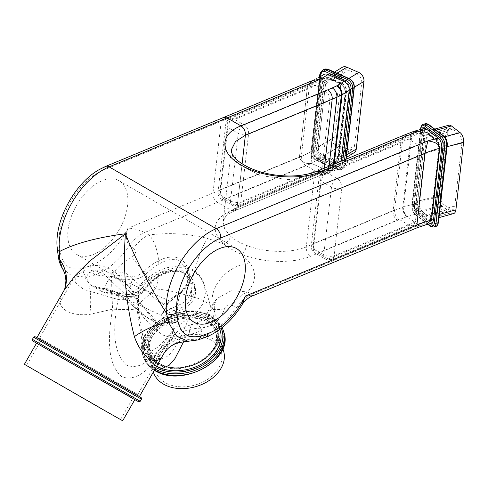 <?xml version="1.0" encoding="UTF-8"?>
<svg xmlns="http://www.w3.org/2000/svg" width="488" height="488" viewBox="0 0 488 488"><rect width="100%" height="100%" fill="white"/><g stroke="black" fill="none" stroke-linecap="round" stroke-linejoin="round"><path stroke-width="0.37" stroke-dasharray="2.44 1.83" d="M311.063 163.242L311.911 151.006L311.13 163.242L310.344 163.596L311.063 163.242M318.536 159.106A7.326 5.392 58.7 0 1 313.314 150.292A7.326 5.392 58.7 0 1 313.326 150.145L321.507 78.269A7.326 5.392 58.7 0 1 323.635 74.621A7.326 5.392 -121.3 0 0 321.507 78.269L313.326 150.145A7.326 5.392 -121.3 0 0 313.314 150.292A7.326 5.392 -121.3 0 0 318.536 159.106L334.359 166.079L318.536 159.106L311.466 163.401L318.536 159.106M327.509 170.245L331.877 170.263L333.938 166.652L334.231 164.12L333.938 166.652L331.535 170.446L327.509 170.245L231.263 210.359L234.789 210.786L237.168 207.01A7.326 4.782 67.5 0 1 234.789 210.786A7.326 4.782 67.5 0 1 231.263 210.359L217.441 202.38L311.124 163.608L311.13 163.242L311.124 163.608L310.344 163.596L311.124 163.608L311.466 163.401L311.13 163.242L327.253 170.367L334.359 166.079A7.326 5.392 -121.3 0 0 338.885 166.005A7.326 5.392 58.7 0 1 334.359 166.079L327.509 170.245M242.109 163.828L237.168 207.01L242.115 163.834L237.168 207.01L328.729 169.116L326.301 172.917L322.684 172.526M223.577 117.474L221.204 121.256L307.592 85.406L312.521 80.569L307.592 85.406A122.14 60.012 6.5 0 0 320.091 79.129L320.573 76.482L320.091 79.129L321.507 78.269L320.091 79.129L311.917 150.999A122.14 60.012 -173.5 0 1 299.418 157.276C300.882 161.619 304.524 163.724 310.344 163.596C304.53 163.73 300.889 161.619 299.418 157.276A122.14 60.012 6.5 0 0 311.917 150.999L320.091 79.129A122.14 60.012 -173.5 0 1 307.592 85.406L299.418 157.276A122.14 59.969 6.5 0 0 311.911 151.006L313.326 150.145L311.911 151.006A122.14 59.969 -173.5 0 1 299.418 157.276L212.988 193.047L221.204 121.256M212.988 193.047C212.878 197.06 214.36 200.171 217.441 202.38M329.052 166.268L328.729 169.11L333.938 166.652L341.008 162.358A7.326 5.392 58.7 0 1 338.885 166.005A7.326 5.392 -121.3 0 0 341.008 162.358L341.136 161.254L341.008 162.358L333.432 166.89L331.114 170.648L327.253 170.367L311.466 163.401L144.674 232.495C137.964 229.494 132.388 228.079 127.947 228.238C125.398 234.704 125.861 240.59 129.332 245.903L133.578 248.349A29.317 16.927 -60 0 1 146.01 236.387A29.317 16.927 -60 0 1 148.919 234.948L144.674 232.495A29.317 16.927 -60 0 0 141.764 233.941A29.317 16.927 -60 0 0 129.332 245.903A62.049 35.825 120 0 1 95.05 274.982A7.326 4.929 70 0 1 90.811 265.564L83.277 268.168C70.9 271.084 63.288 266.106 60.457 253.241L59.396 244.909A54.717 31.592 -60 0 1 97.832 172.892A54.717 31.592 -60 0 1 103.218 170.214L307.592 85.406L299.418 157.276L127.947 228.238A54.717 31.592 -60 0 1 90.811 265.564M453.553 213.604A7.326 4.044 74.6 0 1 450.881 212.878L431.246 218.301A7.326 4.044 -105.4 0 0 433.917 219.027A7.326 4.044 -105.4 0 0 436.254 215.391A7.326 4.044 -105.4 0 0 436.272 215.251L439.371 214.397M429.147 134.834L434.881 139.22A8.308 4.587 74.6 0 1 438.938 150.139L431.795 212.957A8.308 4.587 74.6 0 1 426.103 216.416L420.369 212.03A8.308 4.587 74.6 0 1 416.313 201.111L423.456 138.287A8.308 4.587 74.6 0 1 423.474 138.128A8.308 4.587 74.6 0 1 429.147 134.834A0.976 0.659 127.4 0 0 429.141 134.944A0.976 0.659 127.4 0 0 429.342 135.389A0.976 0.659 127.4 0 0 429.837 135.463L452.614 129.167A7.326 4.044 -105.4 0 0 449.942 128.448A7.326 4.044 -105.4 0 0 447.606 132.077A7.326 4.044 -105.4 0 0 447.594 132.218L424.816 138.513L417.667 201.331L440.444 195.041L447.594 132.218M426.536 219.606L417.935 213.024C415.361 210.645 414.166 207.43 414.355 203.392L422.053 135.737L424.383 131.974L427.073 132.687L435.674 139.275C438.248 141.648 439.444 144.863 439.261 148.901L431.563 216.556L429.233 220.326L426.536 219.606A0.976 0.659 -52.6 0 0 427.415 218.545C429.721 219.96 431.166 219.075 431.77 215.903L439.468 148.248C439.627 144.747 438.596 141.959 436.363 139.897L427.762 133.316C425.469 131.906 424.017 132.791 423.413 135.957L415.715 203.612C415.556 207.113 416.587 209.895 418.814 211.963L427.415 218.545M439.468 148.248A0.976 0.482 -173.5 0 1 439.651 148.578A0.976 0.482 -173.5 0 1 439.261 148.901L423.078 154.434L415.343 221.991L412.964 225.773L409.432 225.346L399.068 219.362C395.963 217.166 394.481 214.055 394.615 210.023L402.344 142.465L404.723 138.683L408.255 139.111L418.619 145.095C421.724 147.291 423.206 150.402 423.078 154.434L341.826 188.063A7.326 4.782 -112.5 0 0 337.367 178.73L327.003 172.746A7.326 4.782 -112.5 0 0 323.477 172.319A7.326 4.782 -112.5 0 0 321.098 176.095L313.363 243.658A7.326 4.782 -112.5 0 0 317.822 252.991L328.186 258.976A7.326 4.782 -112.5 0 0 331.712 259.402A7.326 4.782 -112.5 0 0 334.091 255.627L341.826 188.063A7.326 3.599 -173.5 0 1 331.511 187.197L323.782 254.754L313.418 248.77L321.147 181.213L331.511 187.197A7.326 4.233 120 0 1 337.367 178.73L418.619 145.095M431.185 223.321A7.326 4.044 74.6 0 1 428.513 222.601L417.045 213.823A7.326 4.044 74.6 0 1 413.464 204.185L421.644 132.303A7.326 4.044 74.6 0 1 423.993 128.533M425.774 224.816L418.222 225.444L417.081 227.798M332.517 138.592A7.326 5.392 -121.3 0 0 332.505 138.738A7.326 5.392 -121.3 0 0 337.726 147.553L323.587 156.142A7.326 5.392 58.7 0 1 318.359 147.327A7.326 5.392 58.7 0 1 318.377 147.187L332.517 138.592L340.215 70.943L326.069 79.538L318.377 147.187M356.514 73.688A7.326 5.392 58.7 0 1 361.736 82.502A7.326 5.392 58.7 0 1 361.724 82.643L345.321 92.616A7.326 5.392 -121.3 0 0 345.333 92.47A7.326 5.392 -121.3 0 0 340.112 83.655L356.514 73.688L348.603 70.199L332.2 80.166A7.326 5.392 -121.3 0 0 327.674 80.246A7.326 5.392 -121.3 0 0 325.545 83.893L341.954 73.926L334.805 136.744L318.402 146.717A7.326 5.392 -121.3 0 0 318.383 146.857A7.326 5.392 -121.3 0 0 323.611 155.672A0.976 0.458 113.8 0 0 322.946 156.861A8.308 6.112 58.7 0 1 317.023 146.87A8.308 6.112 58.7 0 1 317.041 146.711L324.191 83.893A8.308 6.112 58.7 0 1 331.73 79.666L339.642 83.155A8.308 6.112 58.7 0 1 345.547 93.306L338.397 156.123A8.308 6.112 58.7 0 1 330.858 160.351L322.946 156.861M338.702 159.716L336.567 163.37L332.053 163.443L320.195 158.21C316.633 156.251 314.894 153.262 314.98 149.249L322.678 81.594L324.813 77.946L329.327 77.879L341.191 83.106C344.748 85.064 346.48 88.047 346.401 92.061L338.702 159.716A0.976 0.482 6.5 0 0 338.885 159.472L338.885 159.472A0.976 0.482 6.5 0 0 338.483 159.021L346.175 91.366C346.248 87.889 344.748 85.302 341.667 83.607L329.803 78.379C326.637 77.324 324.715 78.397 324.032 81.6L316.334 149.255C316.261 152.732 317.767 155.324 320.854 157.02L332.718 162.254C335.878 163.303 337.8 162.223 338.483 159.021M322.068 168.14L329.796 100.577C329.931 96.551 328.448 93.434 325.344 91.244L314.98 85.26L311.387 84.857L309.069 88.609L301.334 156.172C301.2 160.198 302.688 163.315 305.793 165.505L316.157 171.489L319.738 171.898L322.068 168.14L240.816 201.77L248.544 134.212A7.326 4.782 -112.5 0 0 244.091 124.873L233.728 118.889A7.326 4.782 -112.5 0 0 230.196 118.462A7.326 4.782 -112.5 0 0 227.817 122.244L220.088 189.801A7.326 4.782 -112.5 0 0 224.541 199.141L234.905 205.125A7.326 4.782 -112.5 0 0 238.437 205.552A7.326 4.782 -112.5 0 0 240.816 201.77A7.326 3.599 -173.5 0 1 230.501 200.904L220.137 194.919L227.872 127.356L238.236 133.34L230.501 200.904A7.326 4.233 -60 0 0 231.971 205.125L221.607 199.141A7.326 4.233 120 0 0 224.541 199.141L305.793 165.505M172.002 300.053L166.902 303.957L158.905 301.907L126.849 273.762L113.301 270.736L111.715 274.665L131.809 276.849L138.061 275.5L144.216 271.084C153.622 261.751 169.891 252.869 180.286 259.116C191.034 265.094 193.535 284.809 181.396 292.55L175.064 296.863L172.002 300.053A2.44 2.086 -147.7 0 0 169.671 300.87L169.671 300.87A2.44 2.086 -147.7 0 0 169.617 300.962L161.912 314.071A2.44 2.226 -163 0 0 161.68 314.571L161.68 314.571A2.44 2.226 -163 0 0 163.578 317.468C165.298 314.345 170.147 311.606 178.126 309.246C190.534 304.189 195.865 295.575 194.102 283.418C190.71 272.951 183.189 268.607 171.538 270.395C159.058 274.366 149.816 280.716 143.808 289.439C140.733 294.599 135.164 296.918 127.093 296.405L101.949 291.592L102.01 287.883L114.936 291.507L149.127 318.835L158.545 321.561L163.578 317.468M97.832 252.272A42.505 24.54 120 0 0 125.599 214.818A42.505 24.54 120 0 0 119.084 180.761A42.505 24.54 120 0 0 97.832 182.866A42.505 24.54 120 0 0 70.065 220.32A42.505 24.54 120 0 0 76.579 254.376A42.505 24.54 120 0 0 97.832 252.272M133.578 248.349C136.713 251.113 136.085 253.955 131.693 256.883C121.396 263.288 114.643 269.834 111.429 276.519L112.527 309.185C109.044 331.279 105.024 362.267 121.902 376.889C141.654 383.379 156.666 358.967 169.312 341.966C176.723 332.907 187.264 328.314 200.934 328.198C212.634 326.429 220.314 320.415 223.961 310.154C225.486 305.555 228.225 303.933 232.184 305.281A29.317 16.927 -60 0 1 244.622 293.319A29.317 16.927 -60 0 1 247.526 291.879L231.202 290.775L217.392 298.29L211.054 307.708L208.254 319.311C204.557 328.436 198.183 333.432 189.131 334.292C187.313 334.615 186.105 335.543 185.519 337.074L183.775 341.411M223.961 310.154A29.317 11.273 -155.4 0 0 207.351 313.095A29.317 11.273 -155.4 0 0 208.254 319.311L213.848 316.529L214.909 312.375L213.317 309.532A39.083 27.914 -16.2 0 0 204.557 301.255A39.083 27.914 -16.2 0 0 191.461 296.911A36.643 8.937 -75.3 0 1 207.723 238.492C188.405 233.599 168.799 232.416 148.919 234.948C158.996 244.622 162.028 271.999 155.526 288.865C167.707 290.012 179.688 292.69 191.461 296.911M156.782 366.335L151.396 362.462A39.083 27.914 163.8 0 1 145.21 352.696A39.083 27.914 163.8 0 1 164.212 319.426A39.083 27.914 163.8 0 1 209.315 317.676A39.083 27.914 163.8 0 1 220.289 330.931M151.396 362.462L142.264 342.545L136.982 309.05L137.988 304.768L155.526 288.865A29.317 1.348 53.1 0 0 131.693 256.883M36.887 337.672L139.397 396.585M145.21 352.696L142.264 342.545C144.79 352.885 151.481 361.071 151.268 359.876L149.249 359.51L152.89 357.673C158.386 353.855 164.249 347.627 170.483 338.995L170.483 338.995A29.317 13.31 -144 0 0 169.312 341.966L164.663 352.629M173.954 327.741L172.856 331.12C160.644 347.901 146.028 371.771 126.898 365.36C110.416 351.177 114.168 321.043 118.127 299.522L83.601 289.414L75.347 282.686L75.134 276.031L85.528 270.12L94.093 270.254L103.932 273.994L125.404 294.612L144.79 318.847L162.175 334.829L168.439 336.848L172.093 334.798L172.856 331.12A7.326 6.722 -178.5 0 0 173.954 327.741A7.326 6.722 -178.5 0 0 173.954 327.735A7.326 6.722 -178.5 0 0 168.079 320.97L166.499 326.197L160.381 325.331L149.127 318.835C138.799 313.101 125.404 297.155 114.003 291.299C104.584 286.865 103.657 288.926 103.316 288.67L103.657 288.292L161.314 315.443L167.787 304.176L161.314 315.437L162.455 312.942L177.034 305.848L180.237 293.123L187.355 283.351L187.3 271.2L179.974 261.056C170.019 255.37 155.367 265.149 146.492 273.64L145.881 287.865C151.152 280.222 159.265 274.665 170.221 271.194C175.082 270.029 179.45 270.505 183.329 272.627L190.454 282.076L190.704 283.022C192.607 293.88 188.051 301.493 177.034 305.848A2.44 0.604 -107.2 0 0 178.126 309.246M153.415 372.204A36.643 26.169 163.8 0 1 153.269 371.722A36.643 26.169 163.8 0 1 171.087 340.532A36.643 26.169 163.8 0 1 213.372 338.892A36.643 26.169 163.8 0 1 223.656 351.317M158.795 367.72A36.643 26.169 -16.2 0 0 201.08 366.085A36.643 26.169 -16.2 0 0 218.892 334.896A36.643 26.169 -16.2 0 0 208.608 322.47A36.643 26.169 -16.2 0 0 166.323 324.111A36.643 26.169 -16.2 0 0 148.504 355.301A36.643 26.169 -16.2 0 0 158.795 367.72M193.724 271.127C177.766 261.3 149.767 274.36 138.616 289.134L138.439 311.954L142.581 334.866L147.535 347.56L155.763 357.259C165.298 361.828 171.373 353.025 176.119 345.779C180.719 337.745 184.928 328.509 188.74 318.072L197.244 311.881L202.953 303.634L205.375 294.301L204.429 284.998L200.422 277.001L193.724 271.127M24.4 364.304L122.677 420.784M114.143 387.557L36.569 343.125L114.143 387.557M211.707 340.404A34.203 24.424 -16.2 0 0 172.246 341.935A34.203 24.424 -16.2 0 0 155.617 371.045A34.203 24.424 -16.2 0 0 165.219 382.641A34.203 24.424 -16.2 0 0 204.679 381.11A34.203 24.424 -16.2 0 0 221.308 352A34.203 24.424 -16.2 0 0 211.707 340.404M100.748 408.041L26.517 365.524L100.748 408.041M173.954 327.735L172.093 334.798L137.768 394.524L39.491 338.044L132.303 391.297L137.768 394.524L136.652 394.975L39.784 339.337L39.491 338.044L75.134 276.031C78.123 271.419 82.24 268.345 87.486 266.802C95.465 264.411 103.291 265.332 110.971 269.571C128.783 280.411 139.873 304.939 151.554 317.298C155.172 321.372 158.112 324.05 160.381 325.331L112.801 273.5L99.235 269.821L89.097 272.603L85.193 278.477L90.695 285.096L120.432 293.453C131.382 295.283 139.239 292.623 144.009 285.492A7.326 4.404 -141.7 0 0 139.147 286.334L139.147 286.334A7.326 4.404 -141.7 0 0 138.616 289.134C134.706 297.174 127.874 300.639 118.127 299.522A7.326 0.927 99.3 0 1 120.164 292.806L120.164 292.806A7.326 0.927 99.3 0 1 120.432 293.453M144.216 271.084A2.44 1.244 -135.5 0 1 146.492 273.64C142.892 277.184 138.159 279.112 132.297 279.411L115.912 279.099L111.179 275.201L103.657 288.292L109.599 292.245L128.033 294.514A2.44 0.531 95.7 0 1 127.295 296.649C119.45 295.984 112.856 295.002 107.519 293.709L101.949 291.592L90.695 285.096C97.295 288.396 107.122 290.964 120.164 292.806C128.131 293.788 129.174 292.867 131.668 292.196C133.175 292.135 135.664 290.177 139.147 286.334C143.661 280.149 155.532 271.151 166.402 267.833L178.7 265.777C185.666 265.783 191.68 268.022 196.749 272.481C202.105 277.642 203.783 282.637 204.429 284.998L217.752 330.955C226.505 354.605 181.048 379.353 157.825 364.024C152.451 360.876 148.962 356.649 147.364 351.36A36.643 26.169 163.8 0 1 165.182 320.171A36.643 26.169 163.8 0 1 207.467 318.53A36.643 26.169 163.8 0 1 217.752 330.955A36.643 26.169 163.8 0 1 199.934 362.139A36.643 26.169 163.8 0 1 157.654 363.78A36.643 26.169 163.8 0 1 147.364 351.36L142.581 334.866C144.271 340.789 146.522 345.577 149.328 349.237L151.433 351.22L150.829 351.104L152.177 350.695L157.63 347.23C162.937 342.783 168.275 336.69 173.649 328.936L188.74 318.072A7.326 2.263 63.7 0 0 184.104 308.642C173.826 312.649 168.482 316.761 168.079 320.97M144.009 285.492C150.871 277.172 160.046 272.139 171.538 270.395A2.44 0.915 -102.1 0 1 171.02 271.779L171.02 271.779A2.44 0.915 -102.1 0 1 170.221 271.194M190.704 283.022A2.44 1.275 -13.2 0 0 194.102 283.418C197.799 293.947 194.468 302.353 184.104 308.642M143.808 289.439A2.44 1.714 -148.9 0 0 145.729 288.811L145.729 288.811A2.44 1.714 -148.9 0 0 145.881 287.865C142.606 292.885 136.658 295.1 128.033 294.514L132.297 279.411A2.44 0.744 87.1 0 0 131.809 276.849M76.579 254.376L111.179 274.262L111.179 275.201L169.617 300.962C171.593 298.449 175.131 295.832 180.237 293.123A2.44 0.915 56.2 0 1 180.395 292.263C184.159 289.36 186.416 286.364 187.166 283.284C188.411 278.38 188.453 274.347 187.3 271.2L190.454 282.076C189.564 278.55 187.3 275.58 183.647 273.164C180.676 271.901 179.358 270.523 171.02 271.779C161.382 273.481 148.791 283.07 145.729 288.811C141.416 294.776 139.928 294.569 135.865 296.131L127.295 296.649A2.44 0.531 95.7 0 1 127.093 296.405M205.594 337.269A7.326 4.929 70 0 1 202.148 336.811L200.934 328.198A29.317 9.699 -103.7 0 0 193.797 323.757L185.306 326.801L179.431 330.248C177.492 331.236 174.515 334.152 170.483 338.995A29.317 13.31 -144 0 1 185.519 337.074M219.85 329.424L214.909 312.375C214.189 308.276 214.079 305.677 214.58 304.579C216.184 299.876 217.123 297.778 217.392 298.296C212.036 304.317 208.687 309.252 207.351 313.095L203.691 318.493C201.556 320.152 201.416 321.494 193.791 323.757A29.317 9.699 -103.7 0 0 193.791 323.757A29.317 9.699 -103.7 0 0 189.131 334.292M62.287 268.26L71.754 275.86L86.455 277.068L95.05 274.982L111.429 276.519A29.317 22.082 37.4 0 1 137.988 304.768M64.129 290.275L61.848 294.77C55.034 306.995 68.155 316.724 89.761 314.388L112.527 309.185A29.317 1.842 2.6 0 0 136.982 309.05M232.184 305.281L236.43 307.733A62.049 35.825 -60 0 1 202.148 336.811L195.279 339.898A36.643 33.337 -138.1 0 0 166.621 349.969L166.621 349.969M197.744 339.983A7.326 5.069 72.6 0 1 195.279 339.898L188.081 341.277M83.277 268.168A7.326 5.069 72.6 0 0 86.455 277.068A36.643 14.067 93.9 0 1 89.761 314.388M64.77 288.817A36.643 32.44 -160.5 0 1 61.848 294.77M194.041 322.196L158.905 301.907C166.127 304.225 164.059 305.799 169.671 300.87C171.422 298.363 172.715 297.308 180.395 292.263L180.395 292.263A2.44 0.915 56.2 0 1 181.396 292.55M252.699 295.832L251.771 294.331L247.526 291.879C255.907 282.711 256.755 273.066 250.076 262.94L241.902 254.437C263.166 262.947 293.245 263.776 310.722 256.237L397.567 220.295L407.535 216.446L417.045 213.823M428.513 222.601L418.222 225.444L251.771 294.331A29.317 16.927 -60 0 0 248.862 295.771A29.317 16.927 -60 0 0 236.43 307.733L241.981 304.915M213.317 309.532A36.643 29.335 -34.7 0 1 250.076 262.94M58.401 257.389A7.326 4.874 170.9 0 1 60.457 253.241M57.291 248.679A7.326 4.691 173.9 0 1 59.396 244.909M230.452 236.119L224.62 228.841L223.175 221.399L227.304 213.305L237.168 207.01L234.789 210.786L231.263 210.359C212.823 219.252 210.249 230.409 223.534 243.835C228.646 247.855 234.765 251.387 241.902 254.437A7.326 3.013 -68.8 0 0 246.422 245.336C239.821 242.841 234.502 239.767 230.452 236.119A7.326 5.222 -48.6 0 1 223.534 243.835L207.723 238.492M316.858 171.331L314.479 175.107L401.288 139.086L393.108 210.956L306.263 246.898C291.068 253.455 264.917 252.735 246.422 245.336M326.448 172.85L331.108 170.648L326.997 170.489A7.326 5.008 -115.3 0 0 330.852 170.769L331.535 170.446L333.432 166.89L237.168 207.01M354.575 145.467A7.326 5.392 58.7 0 1 352.452 149.114A7.326 5.392 58.7 0 1 347.92 149.194L340.014 145.705L323.611 155.672L331.517 159.161A7.326 5.392 -121.3 0 0 336.049 159.082A7.326 5.392 -121.3 0 0 338.172 155.434L354.575 145.467L361.724 82.643M323.587 156.142L335.451 161.376L349.591 152.781L337.726 147.553M346.62 154.903L342.1 157.648A7.326 5.392 58.7 0 1 339.977 161.296A7.326 5.392 58.7 0 1 335.451 161.376M342.1 157.648L349.798 89.999L354.319 87.254M348.859 78.446L344.589 81.038A7.326 5.392 58.7 0 1 349.798 89.999M344.589 81.038L332.725 75.811L336.995 73.212M326.069 79.538A7.326 5.392 58.7 0 1 328.198 75.89A7.326 5.392 58.7 0 1 332.725 75.811M340.014 145.705A7.326 5.392 58.7 0 1 334.805 136.744M341.954 73.926A7.326 5.392 58.7 0 1 344.077 70.278A7.326 5.392 58.7 0 1 348.603 70.199M349.591 152.781A7.326 5.392 -121.3 0 0 354.117 152.707M342.338 67.295A7.326 5.392 -121.3 0 0 340.215 70.943M414.117 131.272L411.829 135.017L421.644 132.303M418.93 225.517L418.094 225.804M413.464 204.185L403.649 206.9L411.829 135.017L410.975 135.322A7.326 4.538 70.1 0 1 413.366 131.54M406.962 216.654A7.326 4.545 70.1 0 1 402.795 207.205L403.649 206.9C403.509 210.926 404.802 214.11 407.535 216.446M403.661 135.31A7.326 4.776 -112.5 0 0 401.288 139.086A244.287 120.024 6.5 0 1 410.975 135.322L402.795 207.205L393.108 210.956A7.326 4.782 -112.5 0 0 397.567 220.295M414.355 203.392L414.355 203.392A0.976 0.482 -173.5 0 1 415.715 203.612M461.929 143.197L454.779 206.015L432.002 212.304L439.151 149.487L461.929 143.197A7.326 4.044 -105.4 0 0 458.348 133.559L435.57 139.849L429.837 135.463A7.326 4.044 -105.4 0 0 427.165 134.737A7.326 4.044 -105.4 0 0 424.834 138.372A7.326 4.044 -105.4 0 0 424.816 138.513A0.976 0.482 6.5 0 1 423.456 138.287M452.614 129.167L458.348 133.559M449.759 209.065L444.025 204.673L421.248 210.962L426.982 215.354L449.759 209.065A7.326 4.044 -105.4 0 0 452.431 209.785A7.326 4.044 -105.4 0 0 454.779 206.015M447.069 146.742L443.964 147.602L436.272 215.251M443.964 147.602A7.326 4.044 -105.4 0 0 440.389 137.964L444.623 136.799M436.144 130.18L431.788 131.382L440.389 137.964M431.788 131.382A7.326 4.044 -105.4 0 0 429.117 130.662A7.326 4.044 -105.4 0 0 426.762 134.432L446.398 129.009L438.7 196.664L419.07 202.087L426.762 134.432M419.07 202.087A7.326 4.044 -105.4 0 0 422.645 211.719L442.28 206.296L450.881 212.878M431.246 218.301L422.645 211.719M440.444 195.041A7.326 4.044 -105.4 0 0 444.025 204.673M442.28 206.296A7.326 4.044 74.6 0 1 438.7 196.664M446.398 129.009A7.326 4.044 74.6 0 1 448.746 125.239M60.451 352.482L134.676 394.999L60.451 352.482M115.845 382.903L40.955 340.038L115.845 382.903M206.991 319.786A35.667 25.468 -16.2 0 0 157.526 327.253A35.667 25.468 -16.2 0 0 158.508 363.835A35.667 25.468 -16.2 0 0 207.967 356.374A35.667 25.468 -16.2 0 0 206.991 319.786M159.692 363.584A34.203 24.424 -16.2 0 0 199.159 362.053A34.203 24.424 -16.2 0 0 215.787 332.944A34.203 24.424 -16.2 0 0 206.186 321.348A34.203 24.424 -16.2 0 0 166.719 322.879A34.203 24.424 -16.2 0 0 150.09 351.988A34.203 24.424 -16.2 0 0 159.692 363.584M206.662 320.091A35.179 25.12 163.8 0 1 207.626 356.173A35.179 25.12 163.8 0 1 158.838 363.536A35.179 25.12 163.8 0 1 157.874 327.448A35.179 25.12 163.8 0 1 206.662 320.091M434.881 139.22A0.976 0.659 127.4 0 0 434.875 139.336A0.976 0.659 127.4 0 0 435.076 139.781A0.976 0.659 127.4 0 0 435.57 139.849A7.326 4.044 -105.4 0 1 439.151 149.487A0.976 0.482 6.5 0 0 438.755 149.816A0.976 0.482 6.5 0 0 438.938 150.139M140.221 401.282L32.415 339.331M55.132 353.952L132.767 398.318M139.422 396.549L36.911 337.635L139.422 396.549M33.635 337.208L141.441 399.166M223.937 332.541A42.139 30.091 -16.2 0 0 212.103 318.255A42.139 30.091 -16.2 0 0 163.48 320.14A42.139 30.091 -16.2 0 0 142.99 356.008A42.139 30.091 -16.2 0 0 154.586 370.16M211.511 319.829A40.919 29.219 163.8 0 1 212.634 361.803A40.919 29.219 163.8 0 1 155.892 370.361A40.919 29.219 163.8 0 1 154.769 328.394A40.919 29.219 163.8 0 1 211.511 319.829M221.314 328.308A40.919 29.219 -16.2 0 0 210.56 316.547A40.919 29.219 -16.2 0 0 153.818 325.106A40.919 29.219 -16.2 0 0 154.934 367.08A40.919 29.219 -16.2 0 0 156.014 367.671M155.184 369.123A42.139 30.091 163.8 0 1 154.342 368.654A42.139 30.091 163.8 0 1 142.514 354.367A42.139 30.091 163.8 0 1 163.004 318.499A42.139 30.091 163.8 0 1 211.627 316.614A42.139 30.091 163.8 0 1 223.461 330.901M416.02 204.923L424.798 127.752A6.106 3.373 74.6 0 1 424.81 127.636A6.106 3.373 74.6 0 1 428.983 125.215L444.031 136.738A6.106 3.373 74.6 0 1 447.014 144.765L438.236 221.93A6.106 3.373 74.6 0 1 434.052 224.474L419.003 212.951A6.106 3.373 74.6 0 1 416.02 204.923A1.22 0.598 6.5 0 0 415.892 204.838A1.22 0.598 6.5 0 0 414.318 204.643L412.354 205.186L421.138 128.021A7.326 4.044 74.6 0 1 421.15 127.88A7.326 4.044 74.6 0 1 423.486 124.245M425.451 123.708A7.326 4.044 -105.4 0 0 423.114 127.337A7.326 4.044 -105.4 0 0 423.096 127.478L421.138 128.021A1.22 0.598 6.5 0 0 420.656 128.362M433.661 227.06A7.326 4.044 74.6 0 1 430.989 226.34A1.22 0.824 -52.6 0 1 430.367 226.255M427.762 224.266L415.312 214.732C412.805 212.451 411.659 209.401 411.86 205.601A1.22 0.598 6.5 0 1 412.354 205.186A7.326 4.044 74.6 0 0 415.935 214.824L417.899 214.281L432.947 225.798L430.989 226.34L415.935 214.824A1.22 0.824 -52.6 0 1 415.312 214.732A1.22 0.824 -52.6 0 1 415.068 214.177A1.22 0.824 -52.6 0 1 415.075 214.037L428.263 224.126M424.798 127.752A1.22 0.598 6.5 0 0 424.67 127.673A1.22 0.598 6.5 0 0 423.096 127.478L414.318 204.643A7.326 4.044 -105.4 0 0 417.899 214.281A1.22 0.824 -52.6 0 0 419.003 212.951M312.662 150.554A7.326 5.392 -121.3 0 0 317.889 159.369L316.474 160.229A7.326 5.392 58.7 0 1 311.246 151.414A7.326 5.392 58.7 0 1 311.265 151.268L312.68 150.414A7.326 5.392 -121.3 0 0 312.662 150.554M353.8 86.766L345.022 163.931A6.106 4.49 58.7 0 1 339.477 167.036L318.713 157.88A6.106 4.49 58.7 0 1 314.363 150.536A6.106 4.49 58.7 0 1 314.376 150.42L323.154 73.255A6.106 4.49 58.7 0 1 328.699 70.15L349.457 79.3A6.106 4.49 58.7 0 1 353.8 86.766A1.22 0.598 -173.5 0 1 353.952 86.84A1.22 0.598 -173.5 0 1 354.306 87.334M318.713 157.88A1.22 0.567 -66.2 0 1 317.889 159.369L338.648 168.525A7.326 5.392 -121.3 0 0 343.18 168.445A7.326 5.392 -121.3 0 0 345.303 164.798L343.887 165.658A7.326 5.392 58.7 0 1 341.765 169.305A7.326 5.392 58.7 0 1 337.232 169.385L338.648 168.525A1.22 0.567 -66.2 0 0 339.477 167.036M345.022 163.931A1.22 0.598 -173.5 0 1 345.168 164.011A1.22 0.598 -173.5 0 1 345.528 164.499A1.22 0.598 -173.5 0 1 345.303 164.798L345.931 159.265M328.485 69.461A1.22 0.567 -66.2 0 1 328.705 70.004A1.22 0.567 -66.2 0 1 328.699 70.15M349.243 78.611A1.22 0.567 -66.2 0 1 349.469 79.16A1.22 0.567 -66.2 0 1 349.457 79.3M320.122 76.75L311.545 152.134A6.106 4.49 -121.3 0 0 311.533 152.256A6.106 4.49 -121.3 0 0 315.889 159.6L336.647 168.756A6.106 4.49 -121.3 0 0 342.192 165.652L342.771 160.576M311.545 152.134A1.22 0.598 -173.5 0 1 311.039 151.567L311.027 151.713C310.984 155.581 312.68 158.435 316.102 160.29L336.86 169.446A1.22 0.567 -66.2 0 0 337.232 169.385L316.474 160.229A1.22 0.567 -66.2 0 1 316.102 160.29A1.22 0.567 -66.2 0 1 315.889 159.6M434.052 224.474A1.22 0.824 -52.6 0 1 432.947 225.798A7.326 4.044 -105.4 0 0 435.625 226.524M403.082 207.101C402.935 211.139 404.326 214.287 407.254 216.55L418.942 225.486M324.032 81.6A0.976 0.482 6.5 0 0 322.678 81.594L309.069 88.609L227.817 122.244A7.326 3.599 -173.5 0 0 225.718 124.403A7.326 3.599 -173.5 0 0 227.872 127.356A7.326 4.233 -60 0 1 233.728 118.889L314.98 85.26M105.591 166.439A7.326 4.776 -112.5 0 0 103.218 170.214M326.301 172.917L234.789 210.786C224.151 215.068 223.169 220.674 223.175 221.399L231.391 149.633L232.776 156.971L238.425 164.157L260.159 175.503L288.908 179.645L314.479 175.107L306.263 246.898C306.129 250.93 307.617 254.041 310.722 256.237M326.997 170.489L231.263 210.359M324.337 168.226L324.014 171.068A7.326 4.782 67.5 0 1 321.635 174.844L330.852 170.769A7.326 5.008 -115.3 0 0 333.176 167.012L333.469 164.438M234.789 210.786L321.635 174.844A7.326 4.782 67.5 0 1 318.109 174.417M325.344 91.244L244.091 124.873A7.326 4.233 120 0 0 238.236 133.34A7.326 3.599 -173.5 0 0 248.544 134.212L329.796 100.577M301.334 156.172L220.088 189.801A7.326 3.599 -173.5 0 0 217.99 191.961A7.326 7.326 0 0 0 221.607 199.141A7.326 4.233 120 0 1 220.137 194.919A7.326 3.599 -173.5 0 1 217.99 191.961L225.718 124.403A7.326 7.326 0 0 1 230.196 118.462L311.448 84.833M316.157 171.489L234.905 205.125A7.326 4.233 -60 0 1 231.971 205.125A7.326 7.326 0 0 0 238.437 205.552L319.689 171.916M341.356 95.129A244.287 120.024 -173.5 0 1 332.194 99.192M344.552 159.838L343.887 165.658A1.22 0.598 -173.5 0 1 342.192 165.652M324.191 83.893A0.976 0.482 -173.5 0 0 325.545 83.893L318.402 146.717A0.976 0.482 -173.5 0 1 317.041 146.711M339.642 83.155A0.976 0.458 113.8 0 0 339.813 83.704A0.976 0.458 113.8 0 0 340.112 83.655L332.2 80.166A0.976 0.458 113.8 0 1 331.901 80.215L327.674 80.246L344.077 70.278M338.172 155.434L345.321 92.616A0.976 0.482 -173.5 0 0 345.138 92.854L337.995 155.672A0.976 0.482 -173.5 0 1 338.172 155.434M347.92 149.194L331.517 159.161A0.976 0.458 113.8 0 0 330.858 160.351M319.512 77.11L311.039 151.567A1.22 0.598 -173.5 0 1 311.265 151.268L320.043 74.109A7.326 5.392 58.7 0 1 322.171 70.461M323.581 69.601A7.326 5.392 -121.3 0 0 321.458 73.249L320.043 74.109A1.22 0.598 -173.5 0 0 319.817 74.402M323.154 73.255A1.22 0.598 -173.5 0 0 321.458 73.249L312.68 150.414A1.22 0.598 -173.5 0 1 314.376 150.42M402.344 142.465L321.098 176.095A7.326 3.599 6.5 0 0 319 178.254A7.326 3.599 6.5 0 0 321.147 181.213A7.326 4.233 120 0 1 327.003 172.746L408.255 139.111M415.343 221.991L334.091 255.627A7.326 3.599 6.5 0 1 323.782 254.754A7.326 4.233 120 0 0 325.246 258.982A7.326 4.233 120 0 0 328.186 258.976L409.432 225.346M399.068 219.362L317.822 252.991A7.326 4.233 120 0 1 314.882 252.998L325.246 258.982A7.326 7.326 0 0 0 331.712 259.402L412.964 225.773M394.615 210.023L313.363 243.658A7.326 3.599 -173.5 0 0 311.265 245.818A7.326 7.326 0 0 0 314.882 252.998A7.326 4.233 120 0 1 313.418 248.77A7.326 3.599 -173.5 0 1 311.265 245.818L319 178.254A7.326 7.326 0 0 1 323.477 172.319L404.723 138.683L424.377 131.974C424.908 131.571 425.969 131.833 427.573 132.754L427.573 132.754A0.976 0.659 -52.6 0 1 427.762 133.316M420.802 129.411L412.092 206.009A6.106 3.373 -105.4 0 0 415.075 214.037M416.313 201.111A0.976 0.482 6.5 0 0 417.667 201.331A7.326 4.044 -105.4 0 0 421.248 210.962A0.976 0.659 127.4 0 0 420.369 212.03M426.103 216.416A0.976 0.659 127.4 0 1 426.982 215.354A7.326 4.044 -105.4 0 0 429.654 216.074A7.326 4.044 -105.4 0 0 432.002 212.304A0.976 0.482 6.5 0 0 431.605 212.634A0.976 0.482 6.5 0 0 431.795 212.957M346.132 159.179L345.528 164.499L343.18 168.445L341.765 169.305L336.86 169.446A1.22 0.567 -66.2 0 1 336.647 168.756M438.468 222.339A1.22 0.598 6.5 0 0 438.236 221.93M447.246 145.174A1.22 0.598 6.5 0 0 447.014 144.765M443.793 136.036A1.22 0.824 -52.6 0 1 444.031 136.738M428.745 124.513A1.22 0.824 -52.6 0 1 428.983 125.215M420.516 129.491L411.86 205.601A1.22 0.598 6.5 0 0 412.092 206.009M331.73 79.666A0.976 0.458 113.8 0 0 331.901 80.215L339.813 83.704C343.436 85.729 345.211 88.779 345.138 92.854A0.976 0.482 -173.5 0 0 345.547 93.306M338.397 156.123A0.976 0.482 -173.5 0 1 337.995 155.672L336.049 159.082L352.452 149.114M329.327 77.879A0.976 0.458 -66.2 0 1 329.632 77.824L329.632 77.824A0.976 0.458 -66.2 0 1 329.803 78.379M316.334 149.255A0.976 0.482 6.5 0 0 314.98 149.249M341.191 83.106A0.976 0.458 -66.2 0 1 341.496 83.058L341.496 83.058A0.976 0.458 -66.2 0 1 341.667 83.607M320.854 157.02A0.976 0.458 -66.2 0 1 320.195 158.21M346.401 92.061A0.976 0.482 6.5 0 0 346.584 91.817L346.584 91.817A0.976 0.482 6.5 0 0 346.175 91.366M332.718 162.254A0.976 0.458 -66.2 0 1 332.053 163.443M418.814 211.963A0.976 0.659 -52.5 0 1 417.935 213.024M422.053 135.737A0.976 0.482 -173.5 0 1 423.413 135.957M427.073 132.687A0.976 0.659 -52.6 0 1 427.573 132.754L436.174 139.342A0.976 0.659 -52.6 0 1 436.363 139.897M431.77 215.903A0.976 0.482 -173.5 0 1 431.959 216.227L431.959 216.227A0.976 0.482 -173.5 0 1 431.563 216.556M435.674 139.275A0.976 0.659 -52.6 0 1 436.174 139.342C438.779 141.856 439.944 144.93 439.651 148.578L431.959 216.227C431.679 218.411 430.77 219.777 429.233 220.326L412.94 225.779M320.573 76.482L312.521 80.569L320.573 76.482M338.885 166.005L331.877 170.263L338.885 166.005M120.554 419.57L134.676 394.999L135.908 394.591L40.37 339.685L40.638 340.953L26.517 365.524M221.308 352L215.787 332.944C224.096 354.081 181.085 377.773 159.515 363.346C154.629 360.461 151.487 356.679 150.09 351.988L155.617 371.045M452.431 209.785L429.654 216.074C430.569 215.928 431.221 214.781 431.605 212.634L438.755 149.816C438.901 145.534 437.675 142.191 435.076 139.781L429.342 135.389L427.165 134.737L449.942 128.448M222.211 327.6L211.408 316.309C184.702 298.686 132.462 327.106 142.514 354.367L142.99 356.008C144.832 362.108 148.852 366.976 155.038 370.599M439.005 217.618L433.917 219.027M311.387 84.857L324.813 77.946C325.362 77.189 326.966 77.153 329.632 77.824L341.496 83.058C343.918 83.93 347.2 88.096 346.584 91.817L338.885 159.472L336.567 163.37L319.738 171.898M119.084 180.761L236.546 248.575M222.851 348.536L218.892 334.896M153.269 371.722L148.504 355.301M334.451 72.09L328.198 75.89M346.334 157.435L339.977 161.296M434.741 129.107L429.117 130.662"/><path stroke-width="0.73" d="M349.207 90.329A7.326 5.392 58.7 0 1 349.188 90.475L341.136 161.254L349.188 90.475A7.326 5.392 -121.3 0 0 343.979 81.514A7.326 5.392 58.7 0 1 349.207 90.329M333.469 164.438L341.356 95.129L349.188 90.475L342.118 94.77L334.231 164.12L342.131 94.629C342.143 90.677 340.471 87.688 337.129 85.674C340.526 87.736 342.192 90.768 342.118 94.77L336.909 97.234L329.052 166.268M245.385 135.219C245.525 131.193 244.037 128.082 240.932 125.88A7.326 4.776 67.5 0 1 245.391 135.213L242.109 163.828M62.287 268.254C60.439 265.295 59.139 261.672 58.401 257.389L58.401 257.389A7.326 4.874 170.9 0 0 59.737 259.622A36.643 32.44 -160.5 0 1 64.77 288.817L65.935 280.868L65.544 276.964C65.496 276.501 64.904 272.786 62.287 268.26L59.737 259.622L59.432 251.564A62.049 35.825 120 0 1 103.017 169.897A62.049 35.825 120 0 1 109.123 166.865L320.75 79.044L328.162 74.542L343.979 81.514L328.162 74.542A7.326 5.392 -121.3 0 0 323.635 74.621A7.326 5.392 58.7 0 1 328.162 74.542L320.75 79.044L312.521 80.569L320.75 79.044L320.573 76.482L320.75 79.044L227.109 117.901L240.932 125.88L332.304 87.962C335.47 90.134 337.007 93.226 336.909 97.234L245.391 135.213L235.521 141.526L231.391 149.633C231.66 150.109 229.634 154.403 239.797 162.236C249.331 168.836 261.245 173.106 275.537 175.046C291.025 177.083 304.799 175.845 316.858 171.331L403.661 135.31A7.326 4.776 -112.5 0 1 407.187 135.737A236.954 116.425 -173.5 0 1 416.587 132.089L417.161 131.882L414.306 131.211L413.366 131.54A7.326 4.538 70.1 0 1 416.587 132.089M227.109 117.901L223.577 117.474L312.521 80.569L105.591 166.439A7.326 4.776 -112.5 0 1 109.123 166.865L216.221 228.695L427.848 140.873C435.412 141.88 439.383 144.326 439.749 148.212A122.14 60.012 6.5 0 0 425.054 153.22L427.848 140.873L438.132 138.037A7.326 4.044 74.6 0 1 441.713 147.669L433.533 219.551A7.326 4.044 74.6 0 1 433.521 219.691A7.326 4.044 74.6 0 1 431.185 223.321L425.774 224.816M439.371 214.397L455.902 209.828A7.326 4.044 74.6 0 1 455.884 209.968A7.326 4.044 74.6 0 1 453.553 213.604L439.005 217.618M441.713 147.669L439.749 148.212L431.551 220.234L425.762 224.822L417.081 227.798L416.88 225.09L425.054 153.22L220.68 238.028A54.717 31.592 120 0 0 215.293 240.706A54.717 31.592 120 0 0 176.857 312.729L177.919 321.055C180.749 333.926 188.356 338.898 200.739 335.982L208.266 333.377A7.326 4.929 70 0 1 205.594 337.269L197.744 339.983L188.075 341.277L176.601 336.043L168.561 322.452A36.643 13.743 -30.5 0 0 134.365 336.635C125.691 302.554 122.714 268.254 125.428 233.752L89.755 261.049L75.109 275.561L64.129 290.275L36.887 337.672L139.397 396.585L162.272 356.252C155.532 367.11 141.538 357.033 134.365 336.635M215.293 320.091A42.505 24.54 120 0 0 243.061 282.637A42.505 24.54 120 0 0 236.546 248.575A42.505 24.54 120 0 0 215.293 250.679A42.505 24.54 120 0 0 187.526 288.134A42.505 24.54 120 0 0 194.041 322.196A42.505 24.54 120 0 0 215.293 320.091M222.851 348.536L223.656 351.317A36.643 26.169 163.8 0 1 205.838 382.507A36.643 26.169 163.8 0 1 163.553 384.147A36.643 26.169 163.8 0 1 153.415 372.204M134.816 399.66L122.677 420.784L96.057 405.65L24.4 364.304L36.539 343.18M183.775 341.411L174.985 358.552L169.318 365.164L161.943 368.55L156.782 366.335M219.85 329.424L220.289 330.931A39.083 27.914 163.8 0 1 204.411 362.34A39.083 27.914 163.8 0 1 161.943 368.55M188.075 341.277L177.955 342.692C172.972 344.546 169.196 346.974 166.621 349.969L166.621 349.969A36.643 33.337 -138.1 0 0 162.272 356.252M64.77 288.817L64.129 290.275M58.401 257.389L57.291 248.679A7.326 4.691 173.9 0 0 59.432 251.564C75.042 243.421 97.039 237.485 125.428 233.752C135.652 259.665 149.346 286.212 166.53 313.394A62.049 35.825 -60 0 1 210.108 231.733A62.049 35.825 -60 0 1 216.221 228.695A7.326 4.776 -112.5 0 1 220.68 238.028M177.919 321.055A7.326 4.874 170.9 0 1 168.561 322.452L166.53 313.394A7.326 4.691 173.9 0 0 176.857 312.729M208.266 333.377A54.717 31.592 120 0 0 245.403 296.057L252.699 295.832C247.178 297.759 242.06 304.213 241.963 304.939L245.403 296.057L416.88 225.09A122.14 60.012 6.5 0 1 431.575 220.082A122.14 59.975 6.5 0 0 416.88 225.09M200.739 335.982A7.326 5.069 72.6 0 1 197.744 339.983M407.187 135.737L320.39 171.758C299.839 180.81 261.977 177.614 241.286 165.127C219.515 153.092 219.405 134.249 240.932 125.88A7.326 4.776 67.5 0 1 245.391 135.213L332.194 99.192L324.337 168.226M320.39 171.758L316.858 171.331M414.306 131.211L423.993 128.533A7.326 4.044 74.6 0 1 426.665 129.253L438.132 138.037M354.319 87.254L363.944 81.404L356.246 149.06L346.62 154.903M336.995 73.212L346.87 67.216L358.729 72.444L348.859 78.446M363.944 81.404A7.326 5.392 -121.3 0 0 358.729 72.444M346.334 157.435L354.117 152.707A7.326 5.392 -121.3 0 0 356.246 149.06M346.87 67.216A7.326 5.392 -121.3 0 0 342.338 67.295L334.451 72.09M455.902 209.828L463.6 142.179L447.069 146.742M444.623 136.799L460.019 132.541L451.418 125.959L436.144 130.18M460.019 132.541A7.326 4.044 74.6 0 1 463.6 142.179M434.741 129.107L448.746 125.239A7.326 4.044 74.6 0 1 451.418 125.959M332.304 87.962L337.129 85.674L343.979 81.514L336.622 85.918A236.954 116.425 6.5 0 1 327.729 89.859L240.932 125.88M55.126 352.543L140.221 401.282L138.83 401.856L133.444 398.885L36.789 343.326L32.775 340.941L32.415 339.331L55.126 352.543M132.767 398.318L55.132 353.952M33.635 337.208L34.843 336.604L36.911 337.635L139.422 396.549L141.374 397.848L141.441 399.166L33.635 337.208L32.415 339.331M154.586 370.16A42.139 30.091 -16.2 0 0 154.818 370.294A42.139 30.091 -16.2 0 0 203.447 368.41A42.139 30.091 -16.2 0 0 223.937 332.541C233.99 359.802 181.749 388.222 155.038 370.599L154.513 370.288M156.014 367.671A40.919 29.219 -16.2 0 0 204.106 364.127A40.919 29.219 -16.2 0 0 221.314 328.308M223.937 332.541L223.461 330.901A42.139 30.091 163.8 0 1 203.472 366.488A42.139 30.091 163.8 0 1 155.184 369.123M428.263 224.126L430.123 225.554A6.106 3.373 -105.4 0 0 434.308 223.016L443.092 145.851A6.106 3.373 -105.4 0 0 440.109 137.823L425.054 126.3A6.106 3.373 -105.4 0 0 420.882 128.722A6.106 3.373 -105.4 0 0 420.87 128.838L420.802 129.411M420.656 128.362A1.22 0.598 6.5 0 0 420.638 128.429A1.22 0.598 6.5 0 0 420.87 128.838M427.762 224.266L430.367 226.255A1.22 0.824 -52.6 0 1 430.117 225.7A1.22 0.824 -52.6 0 1 430.123 225.554M435.625 226.524A7.326 4.044 -105.4 0 0 437.956 222.888A7.326 4.044 -105.4 0 0 437.974 222.748L446.752 145.583L444.788 146.126L436.01 223.291L437.974 222.748A1.22 0.598 6.5 0 0 438.468 222.339C437.84 225.005 436.888 226.401 435.625 226.524L433.661 227.06A7.326 4.044 74.6 0 0 435.991 223.431A7.326 4.044 74.6 0 0 436.01 223.291A1.22 0.598 6.5 0 1 434.308 223.016M426.665 129.253L417.161 131.882M341.356 95.129A7.326 5.002 -115.3 0 0 336.622 85.918M327.729 89.859A7.326 4.776 67.5 0 1 332.194 99.192M342.771 160.576L350.976 88.487A1.22 0.598 -173.5 0 0 352.671 88.493L354.081 87.633A7.326 5.392 -121.3 0 0 348.871 78.672L347.456 79.532A7.326 5.392 58.7 0 1 352.671 88.493L344.552 159.838M345.931 159.265L354.081 87.633A1.22 0.598 -173.5 0 0 354.306 87.334L346.132 159.179M325.868 71.864A1.22 0.567 -66.2 0 1 326.698 70.382L328.113 69.522A7.326 5.392 -121.3 0 0 323.581 69.601L322.171 70.461A7.326 5.392 58.7 0 1 326.698 70.382L347.456 79.532A1.22 0.567 -66.2 0 0 346.632 81.02L325.868 71.864A6.106 4.49 -121.3 0 0 320.323 74.969L320.122 76.75M349.243 78.611A1.22 0.567 -66.2 0 0 348.871 78.672L328.113 69.522A1.22 0.567 -66.2 0 1 328.485 69.461L349.243 78.611C352.726 80.508 354.416 83.418 354.306 87.334M350.976 88.487A6.106 4.49 -121.3 0 0 346.632 81.02M431.575 220.082L433.533 219.551M440.109 137.823A1.22 0.824 -52.6 0 1 441.207 136.494L443.171 135.951L428.122 124.428L426.158 124.971L441.207 136.494A7.326 4.044 74.6 0 1 444.788 146.126A1.22 0.598 6.5 0 1 443.092 145.851M438.468 222.339L447.246 145.174A1.22 0.598 6.5 0 1 446.752 145.583A7.326 4.044 -105.4 0 0 443.171 135.951A1.22 0.824 -52.6 0 1 443.793 136.036L428.745 124.513A1.22 0.824 -52.6 0 0 428.122 124.428A7.326 4.044 -105.4 0 0 425.451 123.708L423.486 124.245A7.326 4.044 74.6 0 1 426.158 124.971A1.22 0.824 -52.6 0 0 425.054 126.3M320.323 74.969A1.22 0.598 -173.5 0 1 319.817 74.402L319.512 77.11M323.635 74.621L320.573 76.482L323.635 74.621M223.461 330.901L222.211 327.6M423.486 124.245C422.212 124.403 421.272 125.752 420.656 128.295L420.516 129.491M57.291 248.679C53.869 221.674 74.408 183.36 99.351 169.537L105.591 166.439M140.221 401.282L141.441 399.166M166.621 349.969L164.663 352.629M241.963 304.939C231.776 320.945 219.655 331.724 205.594 337.269M252.699 295.832L417.081 227.798M413.366 131.54L403.661 135.31M322.171 70.461L319.817 74.402M328.485 69.461L323.581 69.601M447.246 145.174C447.447 141.368 446.3 138.324 443.793 136.036M425.451 123.708L428.745 124.513M430.367 226.255L433.661 227.06"/></g></svg>
